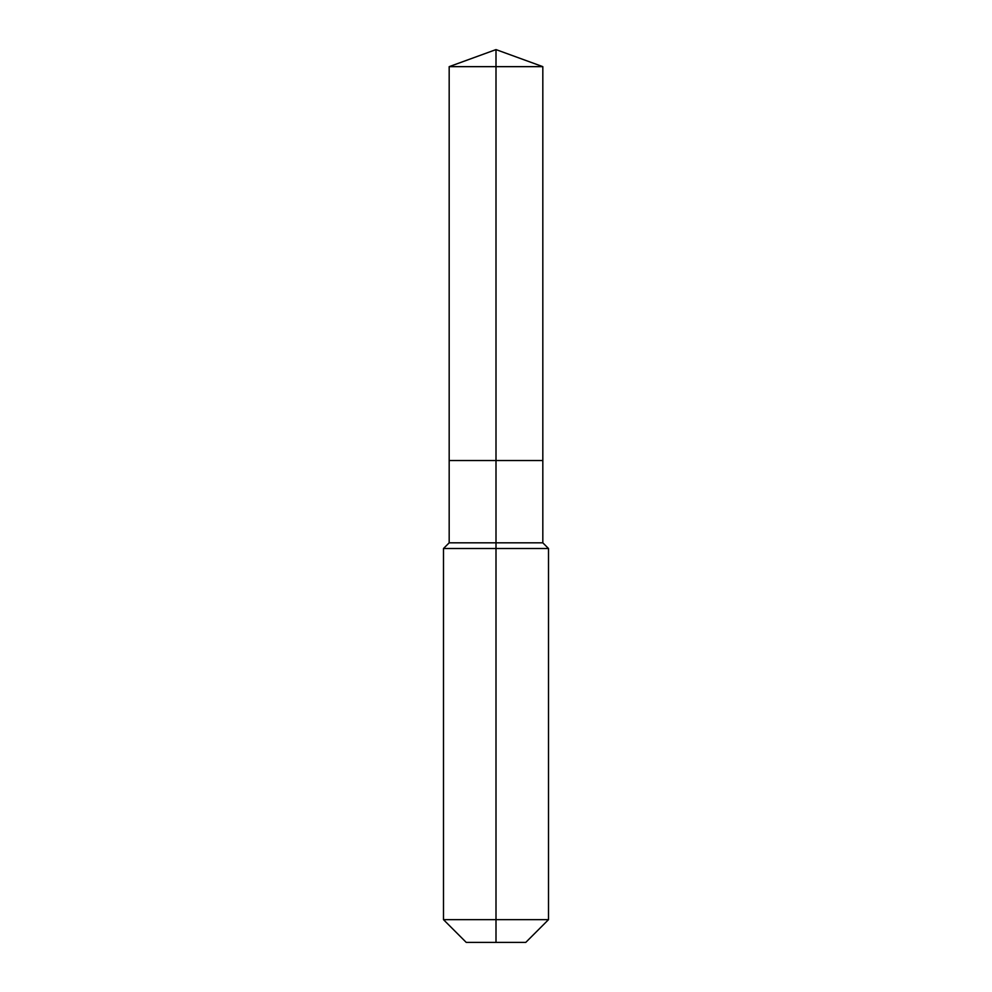 <?xml version="1.0" encoding="UTF-8"?>
<svg xmlns="http://www.w3.org/2000/svg" width="992" height="992" viewBox="0 0 992 992"><rect width="100%" height="100%" fill="white"/><g stroke="black" fill="none" stroke-linecap="round" stroke-linejoin="round"><path stroke-width="1.49" d="M443.486 919.646L548.514 919.646L525.76 942.4L466.24 942.4L443.486 919.646L443.486 548.514L496 548.514L496 542.822L449.178 542.822L449.178 460.524L496 460.524L496 66.65L542.822 66.65L496 49.6L496 66.65L449.178 66.65L449.178 460.524L542.822 460.524L542.822 66.65M496 542.822L542.822 542.822L542.822 460.524L496 460.524L496 542.822M496 942.4L496 548.514L548.514 548.514L542.822 542.822M496 49.6L449.178 66.65M548.514 919.646L548.514 548.514M449.178 542.822L443.486 548.514"/></g></svg>
